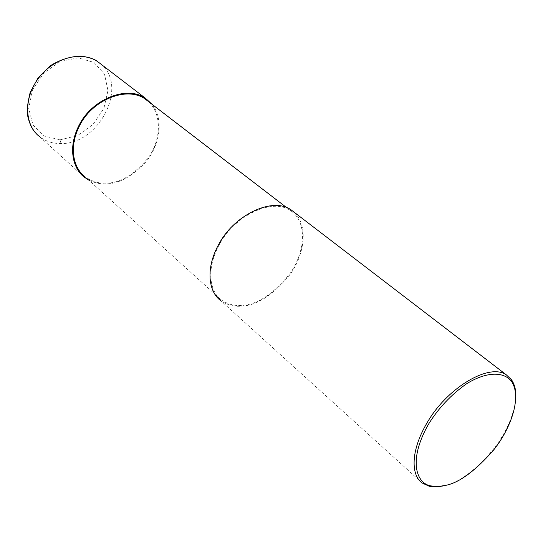 <?xml version="1.0" encoding="UTF-8"?>
<svg xmlns="http://www.w3.org/2000/svg" width="543" height="543" viewBox="0 0 543 543"><rect width="100%" height="100%" fill="white"/><g stroke="black" fill="none" stroke-linecap="round" stroke-linejoin="round"><path stroke-width="0.41" stroke-dasharray="2.71 2.04" d="M152.169 104.399C164.95 120.994 158.495 146.983 145.857 161.943C131.868 176.679 118.632 183.955 106.15 183.778C100.312 184.158 94.475 182.903 88.652 180.018M145.008 98.907C163.803 111.79 160.837 140.997 148.056 158.081C133.687 174.995 119.772 183.324 106.319 183.072C98.921 183.643 91.753 181.471 84.81 176.55L221.191 299.824C210.093 291.958 204.982 268.928 220.716 242.144C236.171 215.157 272.301 197.808 290.437 210.514C309.232 223.207 303.856 255.149 289.195 274.656C272.864 294.13 257.62 304.29 243.461 305.132C235.621 306.361 228.196 304.596 221.191 299.824M290.939 209.747C310.06 222.637 304.596 255.101 289.704 274.928C273.115 294.72 257.626 305.044 243.237 305.913C235.255 307.168 227.7 305.37 220.567 300.51L422.216 483.019M515.836 397.001C512.063 443.047 463.878 483.277 444.853 485.537L443.19 485.944M100.808 64.02C128.739 86.303 98.962 144.608 60.972 143.528C52.725 143.637 45.578 141.336 39.524 136.639L84.26 177.133M60.972 143.528L60.205 139.795L44.282 136.076L32.974 124.931L28.711 108.39L32.566 89.751L43.868 72.938L60.225 61.522L78.151 57.823L93.953 62.431L104.514 74.187L107.976 90.593L103.862 108.457L93.043 124.442L77.54 135.601L60.205 139.795M243.237 305.913L243.461 305.132M39.524 136.639L35.607 132.906M290.437 210.514L286.385 207.412"/><path stroke-width="0.81" d="M88.652 180.018L84.26 177.133C73.074 168.907 66.782 146.983 80.228 123.091C93.376 99.002 126.994 85.197 145.443 98.229L152.169 104.399M84.81 176.55C73.794 168.459 67.59 146.881 80.819 123.363C93.756 99.654 126.852 86.059 145.008 98.907L286.385 207.412M220.567 300.51C209.299 292.507 204.114 269.104 220.105 241.893C235.811 214.471 272.511 196.851 290.939 209.747L506.185 374.724L511.56 379.822C514.621 384.41 516.047 390.139 515.836 397.001M443.19 485.944L437.034 486.84L431.02 486.582L429.085 486.195L422.216 483.019C411.587 476.048 409.076 451.382 429.113 419.406C448.912 387.213 489.128 363.036 506.185 374.724M446.176 485.259L438.33 486.548L430.735 485.904C416.556 483.514 407.576 460.627 428.78 423.757C438.676 407.963 451.179 394.7 466.288 383.969C485.985 371.609 503.829 371.168 511.628 381.566C522.325 397.788 510.06 429.757 493.431 450.235C475.369 470.788 459.616 482.462 446.176 485.259M39.476 136.598C24.136 124.68 23.525 97.326 39.028 77.534C54.32 57.612 81.579 50.587 97.638 61.59L100.808 64.02M35.607 132.906C32.023 129.186 29.376 123.499 27.686 115.835C26.661 111.369 27.489 103.543 30.17 92.371L38.024 77.954L50.506 65.649C60.456 59.486 70.733 56.302 81.321 56.105C89.581 57.449 95.025 59.282 97.638 61.597L145.443 98.229M430.735 485.904L429.085 486.195M511.628 381.566L511.56 379.822"/></g></svg>
